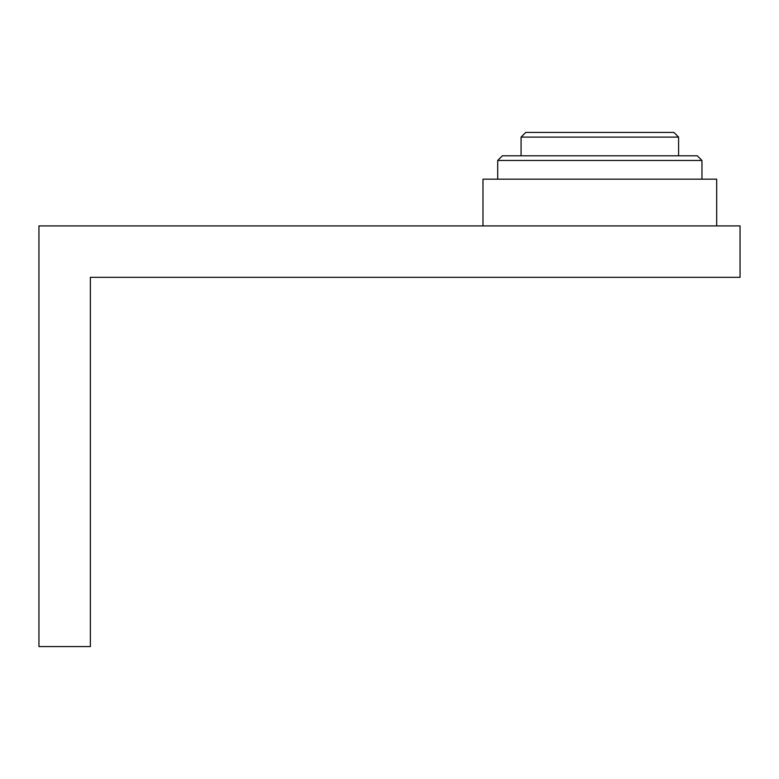 <?xml version="1.0" encoding="UTF-8"?>
<svg xmlns="http://www.w3.org/2000/svg" width="779" height="779" viewBox="0 0 779 779"><rect width="100%" height="100%" fill="white"/><g stroke="black" fill="none" stroke-linecap="round" stroke-linejoin="round"><path stroke-width="1.17" d="M740.05 225.91L740.05 277.324L90.364 277.324L90.364 646.57L38.95 646.57L38.95 225.91L740.05 225.91M678.587 137.104L521.073 137.104L525.747 132.43L673.913 132.43L678.587 137.104L678.587 155.8M701.957 160.474L497.703 160.474L502.377 155.8L697.283 155.8L701.957 160.474L701.957 179.17M716.68 225.91L716.68 179.17L482.98 179.17L482.98 225.91M521.073 137.104L521.073 155.8M497.703 160.474L497.703 179.17"/></g></svg>
